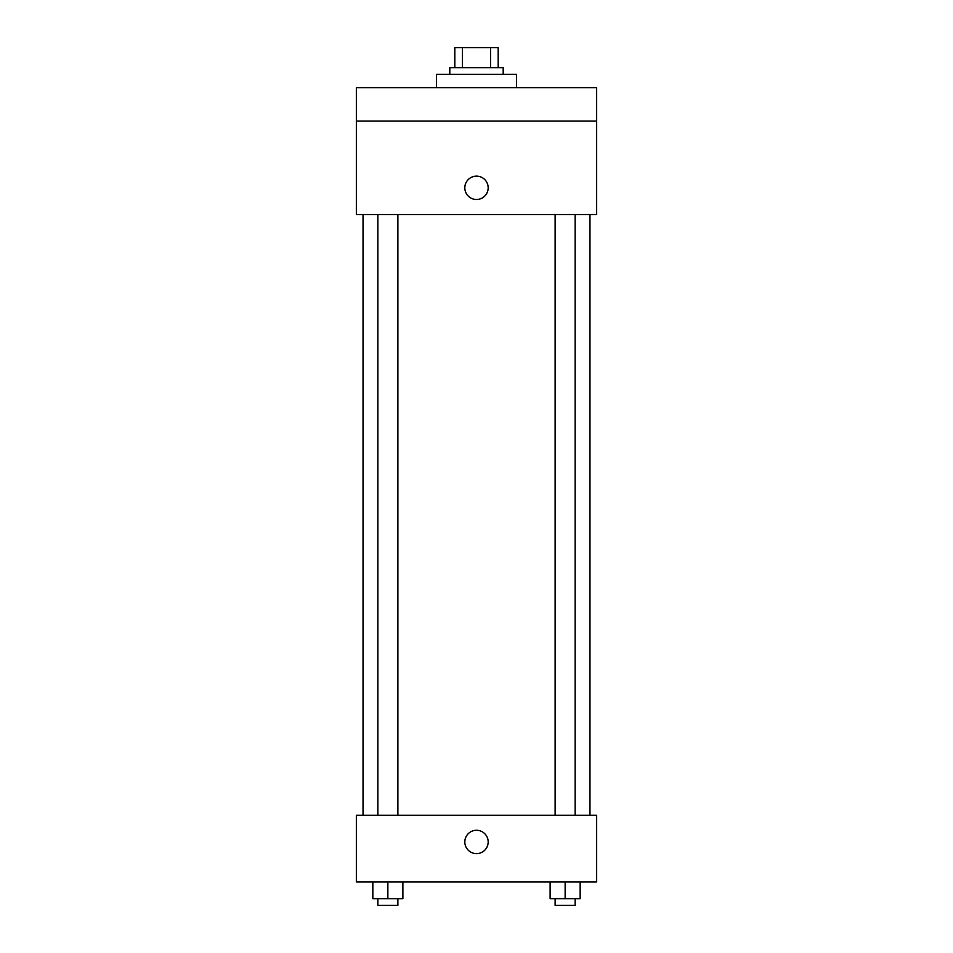 <?xml version="1.0" encoding="UTF-8"?>
<svg xmlns="http://www.w3.org/2000/svg" width="953" height="953" viewBox="0 0 953 953"><rect width="100%" height="100%" fill="white"/><g stroke="black" fill="none" stroke-linecap="round" stroke-linejoin="round"><path stroke-width="1.43" d="M462.455 67.675L462.455 47.65L454.807 47.65L454.807 67.675L454.807 47.65M462.455 47.65L498.193 47.65L498.193 67.675M490.545 67.675L490.545 47.65M449.804 74.346L449.804 67.675L503.196 67.675L503.196 74.346M516.55 87.7L516.55 74.346L436.45 74.346L436.45 87.7M356.351 87.7L596.649 87.7L596.649 121.067L356.351 121.067L356.351 87.7M596.649 121.067L596.649 214.52L356.351 214.52L356.351 121.067M476.5 199.499A11.686 11.686 0 0 1 466.386 181.975A11.686 11.686 0 0 1 486.614 181.975A11.686 11.686 0 0 1 476.5 199.499M356.351 815.244L596.649 815.244L596.649 881.99L356.351 881.99L356.351 815.244M476.5 853.626A11.686 11.686 0 0 1 466.386 836.103A11.686 11.686 0 0 1 486.614 836.103A11.686 11.686 0 0 1 476.5 853.626M550.119 881.99L550.119 898.679L580.163 898.679L580.163 881.99L580.163 898.679M565.141 898.679L565.141 881.99M575.147 898.679L575.147 905.35L555.122 905.35L555.122 898.679M372.837 881.99L372.837 898.679L402.881 898.679L402.881 881.99L402.881 898.679M387.859 898.679L387.859 881.99M397.877 898.679L397.877 905.35L377.853 905.35L377.853 898.679M589.967 815.244L589.967 214.52M363.033 815.244L363.033 214.52M555.122 214.52L555.122 815.244M575.147 214.52L575.147 815.244M397.877 815.244L397.877 214.52M377.853 815.244L377.853 214.52"/></g></svg>
